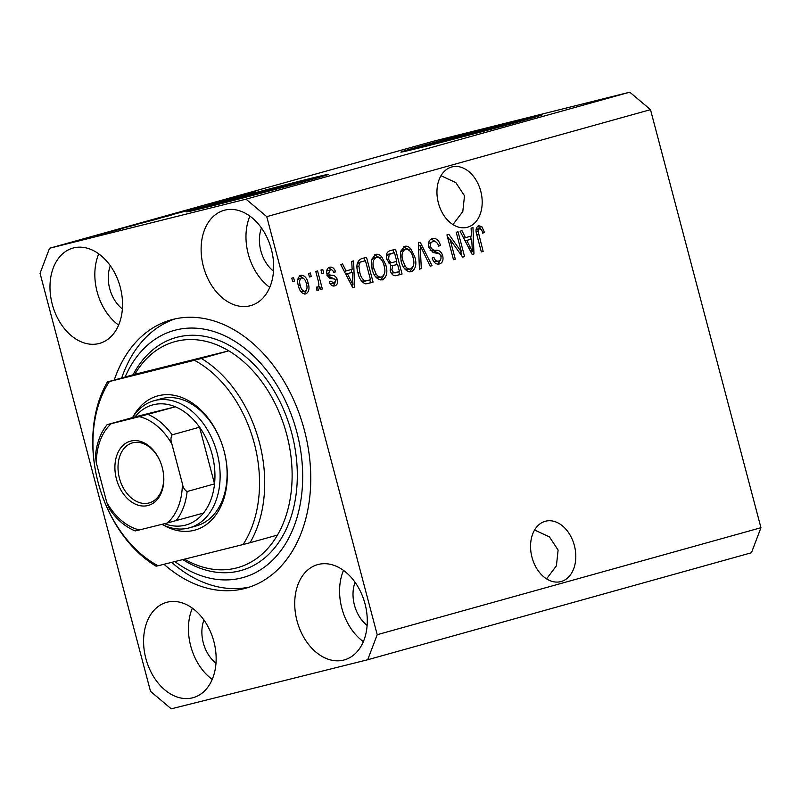 <?xml version="1.0" encoding="UTF-8"?>
<svg xmlns="http://www.w3.org/2000/svg" width="801" height="801" viewBox="0 0 801 801"><rect width="100%" height="100%" fill="white"/><g stroke="black" fill="none" stroke-linecap="round" stroke-linejoin="round"><path stroke-width="1.2" d="M518.527 121.802A48.23 0.651 -14.8 0 0 518.537 121.782A48.23 0.651 -14.8 0 0 504.7 124.956A48.23 0.651 -14.8 0 0 453.867 138.243A48.23 0.651 -14.8 0 0 425.281 146.423A48.23 0.651 -14.8 0 0 425.301 146.433M304.23 181.547A48.23 0.651 -14.8 0 0 304.24 181.527A48.23 0.651 -14.8 0 0 290.403 184.711A48.23 0.651 -14.8 0 0 239.579 197.987A48.23 0.651 -14.8 0 0 210.983 206.167A48.23 0.651 -14.8 0 0 211.003 206.177M307.264 179.244A73.291 0.991 -14.8 0 0 230.017 199.439A73.291 0.991 -14.8 0 0 186.563 211.864A73.291 0.991 -14.8 0 0 207.589 207.038A73.291 0.991 -14.8 0 0 284.836 186.843A73.291 0.991 -14.8 0 0 328.29 174.418A73.291 0.991 -14.8 0 0 307.264 179.244M323.384 176.09A73.291 0.991 -14.8 0 0 307.454 179.955A73.291 0.991 -14.8 0 0 191.659 210.893M521.561 119.499A73.291 0.991 -14.8 0 0 444.305 139.684A73.291 0.991 -14.8 0 0 400.86 152.12A73.291 0.991 -14.8 0 0 421.887 147.284A73.291 0.991 -14.8 0 0 499.133 127.099A73.291 0.991 -14.8 0 0 542.587 114.673A73.291 0.991 -14.8 0 0 521.561 119.499M537.681 116.345A73.291 0.991 -14.8 0 0 521.741 120.21A73.291 0.991 -14.8 0 0 405.947 151.149M546.562 578.873L556.415 565.806L558.107 550.077L549.436 536.91L534.587 530.002M561.141 581.526A31.149 21.987 76 0 0 574.437 545.791A31.149 21.987 76 0 0 545.631 521.191A31.149 21.987 76 0 0 545.221 521.291A31.149 21.987 76 0 0 531.924 557.025A31.149 21.987 76 0 0 560.73 581.626A31.149 21.987 76 0 0 561.141 581.526M452.955 224.59L462.808 211.524L464.5 195.794L455.829 182.618L440.981 175.719M467.534 227.234A31.149 21.987 76 0 0 480.83 191.509A31.149 21.987 76 0 0 452.024 166.898A31.149 21.987 76 0 0 451.614 167.008A31.149 21.987 76 0 0 438.317 202.743A31.149 21.987 76 0 0 467.123 227.344A31.149 21.987 76 0 0 467.534 227.234M73.622 247.899A49.472 35.044 -105.6 0 0 72.971 248.08A49.472 35.044 -105.6 0 0 52.375 304.69A49.472 35.044 -105.6 0 0 98.893 343.559A49.472 35.044 -105.6 0 0 99.544 343.389A49.472 35.044 -105.6 0 0 120.14 286.778A49.472 35.044 -105.6 0 0 73.622 247.899M98.753 253.857A49.472 35.044 -105.6 0 0 118.618 325.096M167.229 602.192A49.472 35.044 -105.6 0 0 166.578 602.362A49.472 35.044 -105.6 0 0 145.982 658.973A49.472 35.044 -105.6 0 0 192.5 697.841A49.472 35.044 -105.6 0 0 193.151 697.671A49.472 35.044 -105.6 0 0 213.747 641.06A49.472 35.044 -105.6 0 0 167.229 602.192M192.36 608.149A49.472 35.044 -105.6 0 0 212.225 679.388M318.367 564.435A49.472 35.044 -105.6 0 0 317.717 564.605A49.472 35.044 -105.6 0 0 297.121 621.216A49.472 35.044 -105.6 0 0 343.639 660.084A49.472 35.044 -105.6 0 0 344.29 659.914A49.472 35.044 -105.6 0 0 364.886 603.303A49.472 35.044 -105.6 0 0 318.367 564.435M343.499 570.392A49.472 35.044 -105.6 0 0 363.364 641.631M224.761 210.142A49.472 35.044 -105.6 0 0 224.11 210.323A49.472 35.044 -105.6 0 0 203.514 266.933A49.472 35.044 -105.6 0 0 250.032 305.802A49.472 35.044 -105.6 0 0 250.683 305.632A49.472 35.044 -105.6 0 0 271.279 249.021A49.472 35.044 -105.6 0 0 224.761 210.142M249.892 216.1A49.472 35.044 -105.6 0 0 269.757 287.339M163.985 564.284A139.264 98.643 -105.6 0 0 244.205 588.625A139.264 98.643 -105.6 0 0 246.027 588.144A139.264 98.643 -105.6 0 0 304.01 428.795A139.264 98.643 -105.6 0 0 173.056 319.369A139.264 98.643 -105.6 0 0 171.234 319.849A139.264 98.643 -105.6 0 0 114.233 380.054M261.466 227.995A31.149 22.068 -105.6 0 0 273.511 271.179M355.073 582.277A31.149 22.068 -105.6 0 0 367.118 625.461M203.935 620.034A31.149 22.068 -105.6 0 0 215.98 663.218M110.328 265.752A31.149 22.068 -105.6 0 0 122.373 308.936M40.05 273.281L150.508 691.343L171.234 708.825L367.709 659.744L377.211 634.702L266.753 216.65L246.027 199.169L49.552 248.25L40.05 273.281M461.436 252.035L456.22 232.29L458.032 231.789L464.58 256.59L462.658 257.131L450.072 239.409L455.298 259.174L453.486 259.684L446.928 234.883L448.87 234.343L461.436 252.035L459.404 252.545M428.825 247.339C427.904 242.573 429.106 239.659 432.41 238.588C436.165 237.887 438.848 240.14 440.45 245.336L438.728 246.167C437.526 242.593 435.624 241.051 433.021 241.532C430.908 242.082 430.107 243.834 430.618 246.758C431.919 249.491 433.782 250.653 436.205 250.232C439.218 250.102 441.391 251.935 442.713 255.739C443.604 260.175 442.512 262.908 439.449 263.94C436.074 264.64 433.631 262.668 432.129 258.032L433.862 257.201C434.843 260.255 436.425 261.547 438.618 261.066C440.6 260.555 441.351 258.933 440.88 256.18L439.649 253.827L433.071 252.515L428.825 247.339M419.434 269.176L418.372 242.843L420.245 242.323L432.019 265.672L430.157 266.192L420.175 245.456L421.316 268.655L419.434 269.176M404.595 246.338C406.788 245.787 408.84 246.608 410.773 248.801L414.788 256.811C416.941 264.13 415.789 269.116 411.313 271.789C406.237 271.819 402.823 268.215 401.041 260.966L400.47 251.564L404.595 246.338M375.599 254.428C377.792 253.867 379.844 254.688 381.777 256.881L385.792 264.891C387.944 272.21 386.793 277.206 382.317 279.869C377.241 279.899 373.827 276.295 372.044 269.046L371.474 259.644L375.599 254.428M352.15 269.266L351.719 261.426L353.601 260.906L354.583 287.259L352.82 287.749L340.685 264.5L342.578 263.98L346.052 270.958L352.15 269.266M292.695 281.692L291.764 278.147L293.577 277.647L294.508 281.181L292.695 281.692M367.709 659.744L751.448 552.75L760.95 527.719L377.211 634.702M760.95 527.719L650.492 109.657L266.753 216.65M298.493 286.147C296.841 280.841 297.622 277.216 300.846 275.264C304.54 275.264 306.983 277.927 308.185 283.254C309.777 288.48 308.986 292.045 305.782 293.947C302.147 293.977 299.714 291.384 298.493 286.147M309.456 277.016L308.525 273.471L310.337 272.971L311.269 276.515L309.456 277.016M318.247 280.801L315.774 271.449L317.586 270.948L322.352 288.981L320.54 289.491L319.779 286.608L318.478 290.413L316.515 289.922L316.515 287.148L317.827 287.128L318.898 284.575L318.247 280.801M321.922 273.541L320.981 269.997L322.793 269.496L323.734 273.041L321.922 273.541M326.968 274.232C326.177 270.438 327.088 268.095 329.712 267.224C332.315 266.693 334.267 268.225 335.569 271.809L333.837 272.64C333.066 270.438 331.874 269.496 330.272 269.827L328.66 273.281L329.501 274.803L331.484 275.324C334.117 275.063 336.09 276.485 337.381 279.619C338.042 283.063 337.151 285.146 334.728 285.877C332.285 286.498 330.453 285.156 329.231 281.882L330.953 281.051L333.977 283.324L335.669 280.48L334.698 279.138L332.395 278.678C329.842 278.918 328.03 277.436 326.968 274.232M367.439 283.654L365.256 283.794C361.561 282.042 359.158 278.488 358.047 273.121C355.794 265.872 356.906 261.076 361.371 258.743L366.518 257.301L373.066 282.102L367.759 283.584M396.225 275.634L396.655 275.524C393.722 276.325 391.569 274.683 390.217 270.628L390.798 264.891L386.783 259.474C385.661 254.618 386.773 251.694 390.137 250.713L395.514 249.221L402.062 274.022L396.405 275.594M471.529 235.975L471.098 228.145L472.98 227.624L473.962 253.977L472.2 254.468L460.074 231.219L461.957 230.698L465.441 237.677L471.529 235.975M478.648 225.692L481.842 226.683L484.455 232.38L482.723 233.201C482.242 230.458 481.111 228.926 479.338 228.615L478.017 230.988L483.163 251.414L481.351 251.914L476.895 235.083C475.313 230.488 475.894 227.364 478.648 225.692L478.728 225.672M476.815 229.246L479.358 228.605L476.074 229.717M246.277 194.102L222.948 200.2L246.287 194.132M207.92 204.525C204.916 205.266 205.036 205.186 208.28 204.285L226.923 199.469C229.757 198.768 229.687 198.838 226.693 199.669L207.92 204.525C204.916 205.266 205.036 205.186 208.28 204.285L208.32 204.435M226.953 199.599L226.923 199.469C229.757 198.768 229.687 198.838 226.693 199.669M206.528 205.286L219.114 201.782L206.528 205.286M178.032 212.796L198.558 207.519L177.902 212.806M201.141 206.738L198.558 207.519M149.036 220.876L169.562 215.599L148.906 220.886M172.145 214.828L169.562 215.599M131.474 225.852L116.706 229.817L131.494 225.912M70.528 242.773L68.005 243.394L70.528 242.773M650.492 109.657L629.766 92.175L246.027 199.169M629.766 92.175L433.291 141.256L49.552 248.25M78.848 240.56L90.233 237.577L78.848 240.56M75.084 241.451L76.986 241.031M92.085 237.026L90.233 237.577M87.289 238.097L84.766 238.728L87.289 238.097M98.443 235.104L106.423 233.061L98.443 235.104M99.524 234.683L97.001 235.314L99.524 234.683M105.442 233.071C102.979 233.682 103.029 233.632 105.592 232.911L119.309 229.366C121.472 228.836 121.352 228.906 118.948 229.577L105.442 233.071C102.979 233.682 103.029 233.632 105.592 232.911L105.622 233.031M119.339 229.466L119.309 229.366C121.472 228.836 121.352 228.906 118.948 229.577M117.056 230.097L117.757 229.807M139.664 223.679L160.17 218.212L139.664 223.679M134.578 224.881L137.412 224.13M166.057 216.21C162.783 217.021 162.813 216.961 166.157 216.03L189.156 210.132L166.057 216.21C162.783 217.021 162.813 216.961 166.157 216.03L166.197 216.18M250.863 192.57L236.085 196.535L250.873 192.62M254.548 191.489L252.906 191.87M80.551 240.14L89.462 237.797M88.45 238.027L77.767 240.831M78.738 240.45L80.541 240.09M136.43 224.68L128.04 226.873L136.43 224.68M156.295 219.234L137.892 224.05L156.305 219.294M137.902 224.11L137.331 224.25M167.499 216.17L169.462 215.629M160.22 218.102L151.679 220.265M155.474 219.314L160.21 218.062M153.552 219.604L155.464 219.274M185.291 211.154L175.209 213.817L185.301 211.204M176.07 213.687L175.209 213.817M177.972 213.036L166.358 216.14M167.87 215.749L177.962 212.976M166.648 215.96L167.86 215.709M196.495 208.09L198.448 207.549M189.206 210.012L180.676 212.185M184.47 211.234L189.196 209.982M182.548 211.514L184.46 211.184M255.809 191.399L247.419 193.592L255.809 191.399M292.685 281.642L294.508 281.181M299.734 275.794L303.148 278.097M306.362 283.704L308.185 283.254M306.302 290.463L304.39 294.047M300.966 291.744L305.151 291.354C307.123 289.812 307.534 287.279 306.382 283.764C305.632 280.06 304 278.087 301.486 277.857C299.514 279.419 299.103 281.952 300.265 285.466C301.006 289.161 302.638 291.123 305.151 291.354M301.486 277.857L297.802 279.409M298.443 285.927L300.265 285.466M309.446 276.966L311.269 276.515M318.828 285.817L319.078 286.788M320.52 289.441L322.352 288.981M318.047 287.038L319.779 286.608M317.256 287.279L316.866 290.122M316.515 287.459L317.827 287.128M321.902 273.491L323.734 273.041M328.6 267.704L331.794 269.897M333.697 272.28L335.569 271.809M326.678 271.058L330.272 269.827M326.848 273.742L328.66 273.281M327.319 275.354L329.501 274.803M326.988 275.434L334.438 279.038M335.529 280.08L337.381 279.619M335.128 282.733L333.316 286.027M330.182 283.934L333.977 283.324M351.379 269.476L351.489 272.53M351.959 285.186L351.999 286.187M352.79 287.709L354.583 287.259M344.29 271.409L346.052 270.958M351.539 285.296L353.021 284.926L352.32 272.33L345.702 274.102M345.712 274.122L347.424 273.692L353.021 284.926M352.32 272.33L347.424 273.692M364.014 258.002L364.775 260.886M369.802 279.899L370.553 282.733L373.066 282.102M370.553 282.733L366.868 283.764M361.461 280.981L364.595 281.271L370.493 279.709L365.466 260.705L362.352 261.577C360.22 261.937 359.088 263.549 358.958 266.403L359.869 272.65C360.61 276.465 362.262 279.169 364.825 280.761L367.429 280.56M365.466 260.705L359.839 262.207L357.166 263.919M362.312 281.391L364.825 280.761M358.047 273.111L359.869 272.65M357.026 266.883L358.958 266.403M359.839 262.207L362.352 261.577M374.508 254.868L379.253 257.511L381.777 256.881M383.959 265.351L385.792 264.891M384.059 274.803L380.906 280.05M375.649 276.876L379.013 277.607L381.536 276.976C384.951 274.873 385.762 271.008 383.969 265.361C382.668 259.995 380.145 257.311 376.38 257.321C373.056 259.364 372.215 263.129 373.877 268.615L376.12 274.012C377.671 276.385 379.474 277.376 381.536 276.976M376.38 257.321L373.867 257.952L371.374 260.155M374.117 274.513L376.12 274.012M372.054 269.076L373.877 268.615M393.011 249.922L393.772 252.796M396.074 261.516L396.835 264.39M398.798 271.819L399.539 274.653L402.062 274.022M399.539 274.653L395.694 275.724M388.255 262.878L390.898 262.878M386.773 259.404L388.595 258.943C389.606 261.997 391.218 263.098 393.421 262.247L396.765 261.316L394.462 252.625L386.352 255.429M391.349 273.261L399.489 271.629L397.526 264.22L392.61 265.842L391.929 269.717C392.931 272.54 394.462 273.451 396.515 272.45M397.526 264.22L392.61 265.842M390.117 270.167L391.929 269.717M390.618 262.958L393.421 262.247M386.673 255.058L389.196 254.428L388.595 258.943M388.345 254.257L390.868 253.627L389.196 254.428M394.462 252.625L390.868 253.627M403.504 246.778L408.25 249.421L410.773 248.801M404.645 268.786L408.009 269.526L410.533 268.896C413.947 266.793 414.748 262.918 412.956 257.271L414.788 256.811M413.046 266.723L409.902 271.96M412.956 257.271C411.664 251.904 409.141 249.231 405.376 249.231L402.863 249.862L400.37 252.075M403.113 266.433L405.116 265.932C406.668 268.305 408.47 269.296 410.533 268.896M401.051 260.986L402.873 260.535L405.116 265.932M405.376 249.231C402.052 251.274 401.211 255.048 402.873 260.535M418.432 244.355L419.123 245.717M430.127 266.142L432.019 265.672M418.492 245.877L420.175 245.456M419.434 269.126L421.316 268.655M431.318 239.008L436.345 242.242M438.598 245.797L440.45 245.336M428.505 243.504L433.021 241.532M428.795 247.219L430.618 246.758M430.007 250.132L433.691 250.863L438.808 253.346M440.89 256.19L442.713 255.739M440.54 259.744L437.997 264.14M433.621 261.396L438.618 261.066M460.745 252.205L461.676 255.749M462.618 257.081L464.58 256.59M448.25 239.869L450.072 239.409M453.476 259.634L455.298 259.174M447.308 236.325L449.591 239.529M470.758 236.195L470.878 239.249M471.348 251.904L471.378 252.906M472.169 254.418L473.962 253.977M463.669 238.117L465.441 237.677M470.918 252.005L472.4 251.634L471.699 239.038L465.081 240.821M465.091 240.841L466.803 240.41L472.4 251.634M471.699 239.038L466.803 240.41M477.526 226.242L479.318 227.314L481.842 226.683M479.318 227.314L480.3 228.685M482.613 232.831L484.455 232.38M476.164 231.459L478.017 230.988M481.331 251.864L483.163 251.414M133.106 416.69A69.627 49.322 74.4 0 1 158.448 395.714A69.627 49.322 74.4 0 1 224.1 451.073A69.627 49.322 74.4 0 1 194.022 530.342A69.627 49.322 74.4 0 1 163.304 524.995M195.574 526.107A65.962 46.728 -105.6 0 0 196.445 525.877A65.962 46.728 -105.6 0 0 223.91 450.392A65.962 46.728 -105.6 0 0 161.882 398.558A65.962 46.728 -105.6 0 0 161.011 398.788L154.032 400.74A65.962 46.728 74.4 0 1 154.903 400.51A65.962 46.728 74.4 0 1 216.931 452.335A65.962 46.728 74.4 0 1 189.467 527.819A65.962 46.728 74.4 0 1 188.605 528.049A65.962 46.728 74.4 0 1 161.932 524.325M184.52 559.158A117.276 83.064 -105.6 0 0 236.095 568.059A117.276 83.064 -105.6 0 0 237.637 567.659A117.276 83.064 -105.6 0 0 277.466 535.068L250.052 542.708A117.276 83.064 74.4 0 0 201.381 358.478L228.796 350.838A117.276 83.064 -105.6 0 0 176.18 341.316A117.276 83.064 -105.6 0 0 174.638 341.727A117.276 83.064 -105.6 0 0 134.808 374.317L107.404 381.957A117.276 83.064 74.4 0 0 156.075 566.187L158.047 565.766A113.612 80.47 -105.6 0 1 109.377 381.536L107.404 381.957M174.878 561.561A128.27 90.853 -105.6 0 0 241.391 577.992A128.27 90.853 -105.6 0 0 296.791 431.969A128.27 90.853 -105.6 0 0 175.87 329.992A128.27 90.853 -105.6 0 0 125.096 377.021M250.052 542.708L243.103 544.52A113.612 80.47 -105.6 0 0 194.423 360.29L109.377 381.536M243.103 544.52L158.047 565.766M201.381 358.478L194.423 360.29M249.742 586.993A139.264 98.643 74.4 0 1 171.654 562.362M121.712 377.972A139.264 98.643 74.4 0 1 174.998 318.908M277.466 535.068A117.276 83.064 -105.6 0 0 228.796 350.838L134.808 374.317M147.875 505.551A33.352 23.619 74.4 0 1 116.435 479.038A33.352 23.619 74.4 0 1 130.843 441.071A33.352 23.619 74.4 0 1 162.283 467.584A33.352 23.619 74.4 0 1 147.875 505.551M132.896 442.783A31.149 22.068 -105.6 0 0 132.485 442.883A31.149 22.068 -105.6 0 0 119.519 478.527A31.149 22.068 -105.6 0 0 148.806 503.008A31.149 22.068 -105.6 0 0 149.216 502.898A31.149 22.068 -105.6 0 0 162.182 467.253A31.149 22.068 -105.6 0 0 132.896 442.783M164.485 523.684A62.298 44.135 -105.6 0 0 185.171 525.206A62.298 44.135 -105.6 0 0 203.454 513.081A62.298 44.135 -105.6 0 0 214.538 483.874A62.298 44.135 -105.6 0 0 199.559 427.193A62.298 44.135 -105.6 0 0 175.369 406.798A62.298 44.135 -105.6 0 0 153.351 404.745A62.298 44.135 -105.6 0 0 135.069 416.86L107.114 424.67C100.425 433.011 96.531 443.484 95.439 456.109L96.36 463.028L106.783 502.477A58.633 41.532 -105.6 0 0 139.374 529.952L167.429 522.953A58.633 41.532 -105.6 0 0 182.358 483.594L171.935 444.144A58.633 41.532 -105.6 0 0 139.344 416.66L111.289 423.669A58.633 41.532 -105.6 0 0 96.36 463.028M139.344 416.66L175.369 406.798L135.069 416.86M132.535 417.571A65.962 46.728 74.4 0 1 154.032 400.74M182.358 483.594C183.039 487.519 184.62 490.162 187.124 491.524L214.538 483.874L199.559 427.193L172.145 434.833C170.663 437.306 170.583 440.41 171.935 444.144M139.374 529.952L135.739 530.793M203.454 513.081L167.429 522.953M107.654 424.51L111.289 423.669M135.189 530.963C125.196 526.808 116.586 519.448 109.357 508.875L106.783 502.477M328.961 275.955L331.484 275.324M349.036 280.51L350.678 280.1M391.809 265.742L394.332 265.111M418.663 250.022L420.445 249.582M433.691 250.863L436.205 250.232M468.425 247.229L470.057 246.818M476.835 234.833L478.658 234.383M133.026 374.818A120.941 85.667 74.4 0 1 177.742 337.081A120.941 85.667 74.4 0 1 291.754 433.231A120.941 85.667 74.4 0 1 239.519 570.913A120.941 85.667 74.4 0 1 182.818 559.579M147.965 414.437A62.298 44.135 74.4 0 1 172.145 434.833M187.124 491.524A62.298 44.135 74.4 0 1 176.04 520.72M189.467 527.819L196.445 525.877"/></g></svg>
